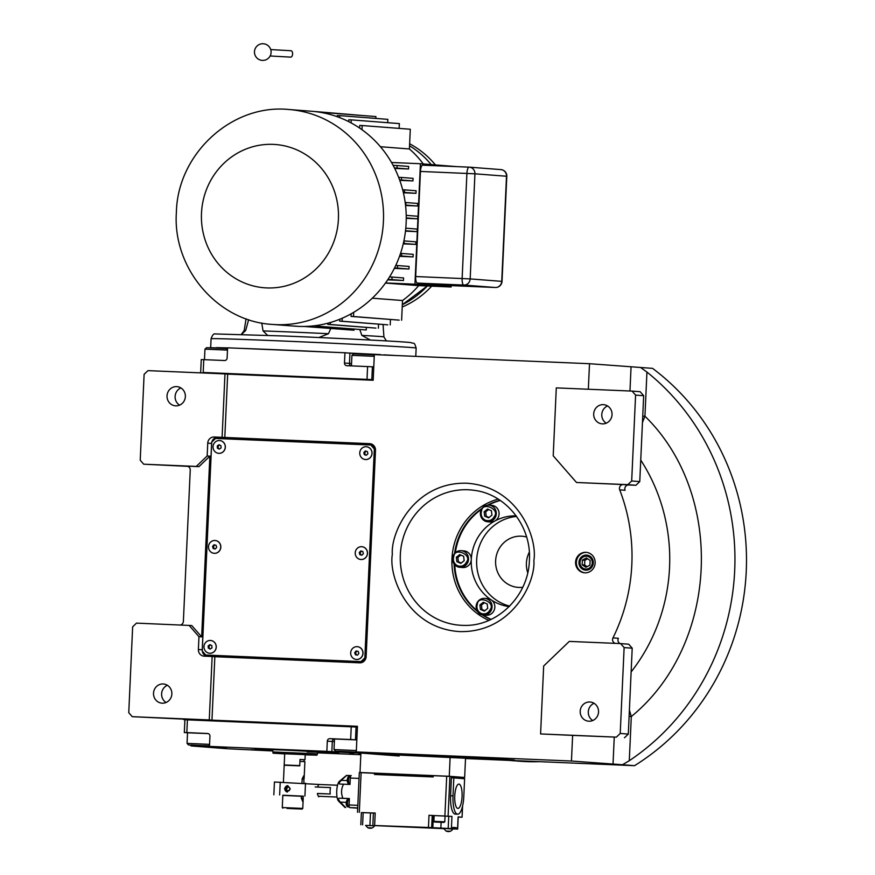 <?xml version="1.0" encoding="UTF-8"?>
<svg xmlns="http://www.w3.org/2000/svg" width="875" height="875" viewBox="0 0 875 875"><rect width="100%" height="100%" fill="white"/><g stroke="black" fill="none" stroke-linecap="round" stroke-linejoin="round"><path stroke-width="1.31" d="M516.6 516.436A45.544 43.433 -85.6 0 0 476.667 559.967A45.544 43.433 -85.6 0 0 509.677 606.091M186.998 466.134L198.975 466.627L209.858 456.17L201.655 636.891L191.756 625.548L136.5 623.12L132.65 626.817L128.756 712.688L132.245 716.68L209.267 719.939L212.144 656.502L204.203 656.162A6.42 6.114 -85.6 0 1 198.384 649.491L198.964 636.683L189.066 625.341M186.747 466.113A3.85 3.675 94.4 0 1 190.247 470.116L183.378 621.348A3.85 3.675 94.4 0 1 180.348 624.98M209.858 456.17L207.167 455.962L196.284 466.419L198.975 466.627M540.586 733.939L616.383 737.144L620.222 733.447L624.127 647.577L620.627 643.584L569.286 641.408L543.67 666.006L540.586 733.939L572.622 735.383L571.452 761.02L356.278 751.931L357.448 726.294L211.958 720.147L214.845 656.709L359.712 662.823A6.42 6.114 -85.6 0 0 366.122 656.677L375.495 450.33A6.42 6.114 -85.6 0 0 369.666 443.669L222.097 437.336L224.984 373.898L147.963 370.639L144.112 374.325L140.219 460.195L143.708 464.198L187.873 466.353M143.708 464.198L196.284 466.419M201.655 636.891L198.964 636.683M222.097 437.336L214.156 436.997A6.42 6.114 -85.6 0 0 207.747 443.144L207.167 455.962M202.256 650.738A6.42 6.114 94.4 0 1 202.234 649.797L211.597 443.45A6.42 6.114 94.4 0 1 211.706 442.509M176.63 386.619A9.625 9.177 94.4 0 1 185.358 396.78A9.625 9.177 94.4 0 1 175.459 405.825A9.625 9.177 94.4 0 1 167.037 395.686A9.625 9.177 94.4 0 1 176.63 386.619M179.572 405.147A9.625 9.177 94.4 0 1 180.906 387.931M224.798 437.544L227.675 374.106L224.984 373.898M227.675 374.106L373.166 380.253L374.325 354.616L589.498 363.705L588.339 389.244M589.498 363.705L652.564 368.364A237.366 226.363 94.4 0 1 634.528 765.68L465.522 758.538M211.958 720.147L209.267 719.939M132.245 716.68L183.772 719.141M166.075 702.494A9.625 9.177 94.4 0 1 167.398 685.278M163.133 683.966A9.625 9.177 94.4 0 1 171.85 694.116A9.625 9.177 94.4 0 1 161.952 703.172A9.625 9.177 94.4 0 1 153.53 693.022A9.625 9.177 94.4 0 1 163.133 683.966M206.817 656.272A6.42 6.114 94.4 0 1 202.3 651.109M211.816 442.039A6.42 6.114 94.4 0 1 218.006 437.292L370.355 443.734M585.834 552.322A10.259 9.789 -85.6 0 0 575.597 561.991A10.259 9.789 -85.6 0 0 584.905 572.819A10.259 9.789 -85.6 0 0 595.142 563.15A10.259 9.789 -85.6 0 0 585.834 552.322M615.267 643.355A3.85 3.675 94.4 0 1 612.981 637.886A177.056 168.853 -85.6 0 0 619.708 489.869A3.85 3.675 94.4 0 1 623.284 484.553L628.666 484.969A3.85 3.675 -85.6 0 0 625.089 490.284L619.708 489.869M576.505 482.486L627.845 484.652L631.684 480.966L635.589 395.095L632.1 391.092L556.292 387.887L553.208 455.82L576.505 482.486L623.284 484.553M640.5 367.434L646.942 372.061A237.366 226.363 94.4 0 1 629.289 760.714L622.464 764.739L634.528 765.68M462.623 757.4L514.238 760.047L462.634 757.28M455.241 756.153L481.906 757.553L455.241 756.153M356.278 751.931L385.23 754.163M622.464 764.739L571.452 761.02M214.845 656.709L212.144 656.502M584.959 572.83A10.259 9.789 94.4 0 1 576.373 561.881A10.259 9.789 94.4 0 1 586.545 552.377M572.622 735.383L616.383 737.144M620.627 643.584L628.709 644.208L632.209 648.2L628.305 734.081L624.466 737.767M612.981 637.886L618.373 638.302A3.85 3.675 -85.6 0 0 620.091 643.562M628.666 484.969L635.928 485.275L627.845 484.652M632.1 391.092L640.183 391.716L643.672 395.719L639.767 481.589L635.928 485.275M629.103 716.461L631.302 716.548C718.747 645.028 725.572 494.845 644.941 416.216L646.942 372.061M585.791 570.161A7.536 7.186 -85.6 0 0 593.316 563.062A7.536 7.186 -85.6 0 0 586.48 555.1A7.536 7.186 94.4 0 0 578.955 562.198A7.536 7.186 94.4 0 0 585.791 570.161M629.398 710.106L631.302 716.548L629.289 760.714M592.747 720.519A9.625 9.177 94.4 0 1 594.07 703.303M589.805 701.991A9.625 9.177 94.4 0 1 598.533 712.152A9.625 9.177 94.4 0 1 588.623 721.197A9.625 9.177 94.4 0 1 580.212 711.058A9.625 9.177 94.4 0 1 589.805 701.991M620.222 733.447L628.305 734.081M624.127 647.577L632.209 648.2M606.244 423.183A9.625 9.177 94.4 0 1 607.578 405.967M642.458 422.461L644.941 416.216L642.742 416.128M603.312 404.644A9.625 9.177 94.4 0 1 612.03 414.805A9.625 9.177 94.4 0 1 602.131 423.85A9.625 9.177 94.4 0 1 593.709 413.711A9.625 9.177 94.4 0 1 603.312 404.644M631.684 480.966L639.767 481.589M635.589 395.095L643.672 395.719M454.092 563.894A62.869 59.959 -85.6 0 0 477.619 611.559M482.103 614.786A62.869 59.959 -85.6 0 0 490.864 619.478M500.062 500.325A62.869 59.959 -85.6 0 0 487.463 505.192M482.092 508.386A62.869 59.959 -85.6 0 0 454.573 553.569M454.77 564.769A62.869 59.959 -85.6 0 0 477.072 610.63M482.956 614.961A62.869 59.959 -85.6 0 0 491.116 619.358M500.292 500.478A62.869 59.959 -85.6 0 0 488.327 505.137M481.502 509.283A62.869 59.959 -85.6 0 0 455.339 552.759M516.184 515.867A45.544 43.433 -85.6 0 0 471.286 559.552A45.544 43.433 -85.6 0 0 509.173 606.594M511.055 760.462A198.866 189.656 94.4 0 1 504.766 760.08M539.273 761.655A198.866 189.656 94.4 0 1 525.678 761.589A198.866 189.656 94.4 0 1 519.389 761.206L507.905 760.32M522.725 587.278A25.659 24.467 94.4 0 1 518.098 587.387A25.659 24.467 94.4 0 1 495.622 560.766A25.659 24.467 94.4 0 1 522.047 536.222A25.659 24.467 94.4 0 1 526.608 537.031M527.723 572.72A25.659 24.467 94.4 0 1 526.411 563.15A25.659 24.467 94.4 0 1 529.309 552.191M481.086 613.43C485.133 614.698 488.184 613.386 490.241 609.492C495.753 602.47 478.352 594.858 477.389 603.87C476.153 608.125 477.389 611.308 481.086 613.43M481.009 614.403A8.334 7.952 -85.6 0 0 491.444 609.908A8.334 7.952 -85.6 0 0 484.761 598.391A8.334 7.952 -85.6 0 0 481.009 614.403M484.761 598.391L487.539 598.598A8.334 7.952 94.4 0 1 494.211 610.127A8.334 7.952 -85.6 0 1 486.248 615.234L483.481 615.016M483.295 602.273L479.916 604.975L480.43 609.383L484.334 611.089L487.714 608.388L487.2 603.98L483.295 602.273M479.916 604.975L481.447 605.095L481.972 609.503L484.783 610.728M484.389 602.755L481.447 605.095M480.43 609.383L481.972 609.503M457.527 565.731C461.573 566.989 464.625 565.677 466.681 561.783C472.205 554.772 454.792 547.159 453.841 556.172C452.605 560.416 453.83 563.609 457.527 565.731M457.45 566.705A8.334 7.952 -85.6 0 0 467.884 562.209A8.334 7.952 -85.6 0 0 461.202 550.692A8.334 7.952 -85.6 0 0 457.45 566.705M461.202 550.692L463.98 550.9A8.334 7.952 94.4 0 1 470.662 562.417A8.334 7.952 -85.6 0 1 462.689 567.536L459.922 567.317M459.747 554.575L456.356 557.266L456.87 561.673L460.775 563.38L464.155 560.689L463.641 556.281L459.747 554.575M456.356 557.266L457.898 557.386L458.413 561.794L461.223 563.03M460.83 555.045L457.898 557.386M456.87 561.673L458.413 561.794M485.319 520.198C489.366 521.456 492.417 520.144 494.473 516.25C499.986 509.239 482.584 501.627 481.622 510.639C480.386 514.883 481.622 518.077 485.319 520.198M485.242 521.172A8.334 7.952 -85.6 0 0 495.677 516.677A8.334 7.952 -85.6 0 0 488.994 505.159A8.334 7.952 -85.6 0 0 485.242 521.172M488.994 505.159L491.772 505.367A8.334 7.952 94.4 0 1 498.455 516.884A8.334 7.952 -85.6 0 1 490.481 522.003L487.714 521.784M487.528 509.042L484.148 511.733L484.663 516.141L488.567 517.847L491.947 515.156L491.433 510.748L487.528 509.042M484.148 511.733L485.68 511.853L486.205 516.261L489.016 517.497M488.622 509.512L485.68 511.853M484.663 516.141L486.205 516.261M344.477 363.027A2.57 2.45 94.4 0 0 346.806 365.695L367.587 366.57L367.008 379.389L203.186 372.466L203.766 359.647L224.547 360.522A2.57 2.45 94.4 0 0 227.117 358.061L227.577 347.812L344.947 352.767L344.477 363.027L351.542 363.541M200.67 372.356L201.25 359.581L203.766 359.647M227.566 348.108L209.136 347.714M389.058 355.239L380.297 354.867M373.767 366.92L372.411 366.811L371.831 379.63M367.587 366.57L372.411 366.811M344.947 352.767L349.945 353.161L349.486 363.409A2.57 2.45 94.4 0 0 350.93 365.87M380.308 354.561L349.945 353.161M370.661 380.144L370.683 379.542L373.188 379.739M199.5 372.816L370.683 379.542M204.477 359.68L204.958 349.136L206.566 347.67L226.188 348.589M204.958 349.136L227.478 350.12M351.444 365.892L351.914 355.348L353.522 353.883L373.144 354.802M351.914 355.348L374.248 356.322M184.898 719.731L357.416 727.059L183.75 719.633L184.909 719.731L184.319 732.539L187.534 732.791M360.828 754.688L317.494 752.85M272.628 750.958L228.003 748.781L191.045 745.927L191.089 745.161M187.414 719.797L186.834 732.605L184.319 732.539M186.834 732.605L207.616 733.491A2.57 2.45 94.4 0 1 209.945 736.159L209.475 746.408L326.845 751.363L327.316 741.114A2.57 2.45 94.4 0 1 329.875 738.653L350.656 739.528L351.236 726.72M356.059 726.961L355.48 739.78L350.656 739.528M355.48 739.78L356.825 739.878M399.153 756.011L362.206 753.156L362.239 752.391M226.417 747.447L215.775 746.977L226.417 747.447M261.8 750.181L251.158 749.711L261.8 750.181M328.409 751.756L339.052 752.227L328.409 751.756M260.969 749.131L265.103 749.306L260.969 749.131M334.655 752.642L338.789 752.817L334.655 752.642M272.661 750.28L254.898 749.142L283.03 750.039L333.452 752.588L307.18 751.898M335.3 752.784L317.516 752.314M349.595 753.112L353.73 753.288L349.595 753.112M360.861 753.889L358.739 753.812L360.861 753.933M362.206 753.156L346.314 752.489L346.347 751.789M326.845 751.363L346.314 752.489M209.475 746.408L215.009 746.856L206.938 746.594L206.981 745.872M191.045 745.927L206.938 746.594M208.228 733.6L187.534 732.78M356.825 739.9L334.502 738.981M353.205 752.062L337.75 751.231L355.48 752.095L356.311 751.341M356.344 750.553L334.02 749.58L334.502 738.905M334.02 749.58L335.486 751.188L339.139 751.439M338.177 751.297L352.778 751.986L338.177 751.297M357.438 726.425L183.783 718.998L183.75 719.633M354.933 726.228L354.911 726.873M190.794 745.019L206.248 745.85L188.519 744.986L187.053 743.378L209.573 744.362M209.541 744.953L208.512 745.894L204.859 745.642M205.822 745.773L191.22 745.095L205.822 745.773M305.2 754.83L316.925 755.169L317.45 753.911L316.411 753.791L273.623 751.986M272.694 749.613L273 753.178L284.692 753.9M300.027 759.445L304.981 759.762L300.027 759.445L299.742 765.603L284.189 764.98L284.703 753.703L305.211 754.633L304.981 759.762M304.095 759.762L304.019 761.6M316.925 755.169L274.006 753.288M507.194 759.73L480.277 758.516L507.445 759.5M488.086 758.888L499.373 759.358L488.086 758.888M495.644 758.844L468.727 757.619L495.808 758.691M476.536 757.991L487.834 758.472L476.536 757.991M474.863 757.236L447.945 756.011L475.016 757.094M455.755 756.383L467.053 756.864L455.755 756.383M586.425 556.194A6.442 6.147 -85.6 0 0 579.994 562.373A6.442 6.147 -85.6 0 0 585.845 569.067A6.442 6.147 94.4 0 0 592.277 562.887A6.442 6.147 94.4 0 0 586.425 556.194M586.348 557.933L582.356 560.12L582.148 564.812L585.922 567.328L589.914 565.141L590.122 560.448L586.348 557.933M582.356 560.12L584.839 560.306L584.631 565.009L587.125 566.672M587.628 558.786L584.839 560.306M582.148 564.812L584.631 565.009M366.012 657.617L375.462 449.389M365.903 658.077L362.152 661.686L205.734 655.036L360.992 661.598L364.842 657.913L374.325 448.995L375.43 449.083M374.325 448.995L370.836 445.003L371.984 445.091L375.419 449.017M364.842 657.913L365.925 657.989M360.992 661.598L362.152 661.686M370.836 445.003L215.567 438.441L211.728 442.127L202.234 651.033L205.734 655.036M366.417 446.731A6.42 6.114 -85.6 0 1 366.483 446.742A6.42 6.114 -85.6 0 1 367.248 459.397A6.42 6.114 94.4 0 1 365.433 459.528M367.139 459.386A6.42 6.114 94.4 0 1 359.756 453.578A6.42 6.114 94.4 0 1 364.602 446.863A6.42 6.114 -85.6 0 1 371.973 452.67A6.42 6.114 -85.6 0 1 367.139 459.386M364.295 454.617L366.308 455.295L367.883 453.797L367.445 451.631L365.433 450.953L363.858 452.452L364.295 454.617L366.483 455.131M363.858 452.452L364.733 452.517L365.181 454.694M366.133 451.194L364.733 452.517M215.173 540.498A6.42 6.114 -85.6 0 1 215.228 540.509A6.42 6.114 -85.6 0 1 216.541 553.022A6.42 6.114 94.4 0 1 214.189 553.295M216.42 553.011A6.42 6.114 94.4 0 1 208.534 547.641A6.42 6.114 94.4 0 1 212.822 540.783A6.42 6.114 -85.6 0 1 220.708 546.153A6.42 6.114 -85.6 0 1 216.42 553.011M213.183 548.538L215.25 549.008L216.683 547.378L216.059 545.256L213.992 544.775L212.559 546.416L213.183 548.538L215.348 548.898M212.559 546.416L213.434 546.481L214.069 548.603M214.78 544.961L213.434 546.481M210.634 640.467A6.42 6.114 -85.6 0 1 210.689 640.478A6.42 6.114 -85.6 0 1 210.525 653.275A6.42 6.114 94.4 0 1 209.65 653.264M210.405 653.264A6.42 6.114 94.4 0 1 203.962 646.822A6.42 6.114 94.4 0 1 209.748 640.456A6.42 6.114 -85.6 0 1 216.202 646.898A6.42 6.114 -85.6 0 1 210.405 653.264M208.305 648.091L210.197 649.075L211.969 647.85L211.859 645.641L209.967 644.645L208.195 645.87L208.305 648.091L210.525 648.856M208.195 645.87L209.081 645.936L209.191 648.156M210.525 644.941L209.081 645.936M357.339 646.669A6.42 6.114 -85.6 0 1 357.394 646.68A6.42 6.114 -85.6 0 1 362.95 654.041A6.42 6.114 94.4 0 1 356.355 659.466M362.83 654.03A6.42 6.114 94.4 0 1 356.3 659.455A6.42 6.114 94.4 0 1 350.744 652.094A6.42 6.114 -85.6 0 1 357.284 646.669A6.42 6.114 -85.6 0 1 362.83 654.03M357.547 655.134L358.881 653.395L358.127 651.328L356.027 650.989L354.692 652.728L355.458 654.795L357.547 655.134M355.458 654.795L357.602 655.069M354.692 652.728L355.578 652.794L356.333 654.861M356.869 651.131L355.578 652.794M219.713 440.53A6.42 6.114 -85.6 0 1 219.767 440.541A6.42 6.114 -85.6 0 1 219.636 453.338A6.42 6.114 94.4 0 1 218.728 453.327M219.516 453.327A6.42 6.114 94.4 0 1 213.041 446.906A6.42 6.114 94.4 0 1 218.805 440.53A6.42 6.114 -85.6 0 1 225.28 446.95A6.42 6.114 -85.6 0 1 219.516 453.327M217.394 448.164L219.286 449.137L221.058 447.902L220.927 445.692L219.034 444.708L217.262 445.944L217.394 448.164L219.603 448.919M217.262 445.944L218.148 446.009L218.28 448.23M219.603 445.003L218.148 446.009M361.878 546.7A6.42 6.114 -85.6 0 1 361.933 546.711A6.42 6.114 -85.6 0 1 362.961 559.3A6.42 6.114 94.4 0 1 360.894 559.497M362.841 559.3A6.42 6.114 94.4 0 1 355.228 553.678A6.42 6.114 94.4 0 1 359.822 546.886A6.42 6.114 -85.6 0 1 367.423 552.508A6.42 6.114 -85.6 0 1 362.841 559.3M359.811 554.652L361.856 555.242L363.366 553.678L362.841 551.534L360.806 550.944L359.286 552.508L359.811 554.652L361.998 555.1M359.286 552.508L360.172 552.573L360.697 554.728M361.55 551.163L360.172 552.573M270.714 49.58L290.97 50.728A3.205 1.794 93 0 1 292.6 53.987A3.205 1.794 93 0 1 290.631 57.138L270.134 55.978M271.097 52.467A8.334 8.323 -95.4 0 1 262.402 60.408A8.334 8.323 -95.4 0 1 254.472 51.702A8.334 8.323 -95.4 0 1 263.156 43.75A8.334 8.323 -95.4 0 1 271.097 52.467M301.405 796.009L301.306 798.066L302.619 801.369L303.33 796.162L282.822 795.233L282.264 807.538L302.28 808.413M289.603 808.423L302.094 809.08L302.291 808.413L289.603 808.423M300.541 808.959A5.13 1.542 92.4 0 1 300.562 809.003L302.083 809.069M300.562 809.003L299.075 808.894L300.595 808.959M286.978 808.413L298.255 808.905L286.978 808.413M302.094 809.08L302.291 808.413M303.92 783.114L303.767 775.731L302.181 778.838L301.995 783.027M302.772 808.467L303.231 798.219L301.306 798.131M283.413 782.25L284.178 765.242L299.731 765.855L299.939 761.37L304.894 761.688L304.15 778.116M293.923 808.752L297.325 808.828M294.481 808.708L289.592 808.5L294.481 808.708M409.631 143.773A89.808 85.652 94.4 0 1 435.378 164.872M431.692 286.169A89.808 85.652 94.4 0 1 402.216 307.027M431.145 164.544A89.808 85.652 -85.6 0 0 409.544 145.808A89.808 85.652 94.4 0 1 431.145 164.544M402.325 304.697L427.328 285.983A89.808 85.652 94.4 0 1 402.325 304.697M330.619 328.923L328.464 333.703A69.945 0.7 -177.4 0 0 293.07 332.106A69.945 0.7 -177.4 0 0 263.069 330.936L261.734 323.028M248.642 319.681L245.678 330.477A69.945 0.7 -177.4 0 0 244.18 330.553L241.391 334.338M383.064 324.472L383.917 336.908A69.945 0.7 -177.4 0 0 361.834 335.387L359.789 329.558M241.609 334.338L245.678 330.477M263.069 330.936L267.575 335.311M318.916 337.531L328.464 333.703M361.834 335.387L370.42 340.047M396.287 355.545A102.648 1.028 -177.4 0 0 383.873 354.834M372.969 354.255A102.648 1.028 -177.4 0 0 347.255 352.953M333.616 352.297A102.648 1.028 -177.4 0 0 282.417 350A102.648 1.028 -177.4 0 0 238.908 348.294M227.577 347.922A102.648 1.028 -177.4 0 0 216.486 347.637M253.345 348.906A96.228 0.963 2.6 0 1 319.178 351.684M388.423 355.184A96.228 0.963 2.6 0 1 389.823 355.272M299.097 326.408L291.364 325.894M304.664 326.452L305.9 326.419A107.778 102.78 94.4 0 1 304.664 326.452A107.778 102.78 94.4 0 1 295.137 326.178L272.431 324.428A107.778 102.78 -85.6 0 0 383.425 221.309A107.778 102.78 -85.6 0 0 289.023 109.517C231.755 103.589 177.439 154 176.378 212.45C172.452 268.209 217.481 321.508 272.431 324.428M315.7 325.609L318.128 326.255L318.172 325.248A107.778 102.78 94.4 0 1 315.7 325.609A107.778 102.78 94.4 0 1 305.9 326.419M327.863 323.203L327.808 324.384L330.247 324.494L330.345 322.514A107.778 102.78 94.4 0 1 327.863 323.203A107.778 102.78 94.4 0 1 318.172 325.248M339.741 319.255L339.653 321.125L342.103 321.234L342.234 318.205A107.778 102.78 94.4 0 1 339.741 319.255A107.778 102.78 94.4 0 1 330.345 322.514M351.181 313.786L351.061 316.411L353.511 316.509L353.697 312.331A107.778 102.78 94.4 0 1 351.181 313.786A107.778 102.78 94.4 0 1 342.234 318.205M398.65 177.341A107.778 102.78 94.4 0 1 399.623 179.944L401.406 180.02L401.527 177.461L398.65 177.341A107.778 102.78 94.4 0 0 394.494 168L396.998 168.098L397.108 165.539L393.127 165.364A107.778 102.78 94.4 0 1 394.494 168M399.623 179.944A107.778 102.78 94.4 0 1 402.664 189.777A107.778 102.78 94.4 0 1 403.309 192.369L404.436 192.423L404.556 189.853L402.664 189.777M403.309 192.369A107.778 102.78 94.4 0 1 405.191 202.508A107.778 102.78 94.4 0 1 405.519 205.089L406.153 202.552L405.191 202.508M405.519 205.089A107.778 102.78 94.4 0 1 406.219 215.37A107.778 102.78 94.4 0 1 406.241 216.65L406.219 215.37M406.241 216.65A107.778 102.78 94.4 0 1 406.131 223.07A107.778 102.78 94.4 0 1 405.661 229.469A107.778 102.78 94.4 0 1 405.519 230.748L405.661 229.469M405.519 230.748A107.778 102.78 94.4 0 1 403.889 240.92A107.778 102.78 94.4 0 1 403.331 243.469L404.294 243.502L403.889 240.92M403.331 243.469A107.778 102.78 94.4 0 1 400.531 253.411A107.778 102.78 94.4 0 1 399.656 255.938L401.548 256.014L401.669 253.455L400.531 253.411M399.656 255.938A107.778 102.78 94.4 0 1 395.741 265.475A107.778 102.78 94.4 0 1 394.527 267.991L397.414 268.111L397.523 265.552L395.741 265.475M394.527 267.991A107.778 102.78 94.4 0 1 389.539 276.948A107.778 102.78 94.4 0 1 387.942 279.442L391.934 279.617L392.044 277.047L389.539 276.948M392.044 277.047L403.594 277.944L403.473 280.503L391.934 279.617M397.523 265.552L409.073 266.438L408.953 269.008L394.33 268.384M408.953 269.008L397.414 268.111M401.669 253.455L413.208 254.341L413.098 256.911L399.514 256.331M413.098 256.911L401.548 256.014M404.403 240.942L415.953 241.828L415.833 244.398L403.233 243.863M415.833 244.398L404.294 243.502M405.781 228.189L417.266 229.075L417.145 231.645L405.475 231.142M417.145 231.645L405.595 230.748M406.295 215.37L417.845 216.256L417.725 218.827L406.252 218.334M417.725 218.827L406.252 217.941M406.153 202.552L417.692 203.448L417.583 206.008L405.562 205.494M417.583 206.008L406.033 205.111M404.556 189.853L416.095 190.75L415.986 193.309L403.397 192.773M415.986 193.309L404.436 192.423M401.527 177.461L413.077 178.347L412.956 180.917L399.777 180.359M412.956 180.917L401.406 180.02M359.614 128.067A107.778 102.78 94.4 0 1 361.987 129.719L362.184 125.541L359.734 125.431L359.614 128.067A107.778 102.78 94.4 0 0 351.105 122.905L351.247 119.875L348.797 119.777L348.72 121.647A107.778 102.78 94.4 0 1 351.105 122.905M339.642 117.611L339.73 115.631L337.291 115.533L337.236 116.714A107.778 102.78 94.4 0 1 339.642 117.611A107.778 102.78 94.4 0 1 348.72 121.647M327.764 113.859L327.819 112.853L325.347 113.291A107.778 102.78 94.4 0 1 327.764 113.859A107.778 102.78 94.4 0 1 337.236 116.714M314.431 111.519A107.778 102.78 94.4 0 1 315.645 111.65L314.431 111.519A107.778 102.78 94.4 0 0 311.73 111.267L289.023 109.517M361.987 129.719A107.778 102.78 94.4 0 1 393.127 165.364M315.645 111.65A107.778 102.78 94.4 0 1 325.347 113.291M387.942 279.442A107.778 102.78 94.4 0 1 353.697 312.331M403.473 280.503L387.68 279.836M448.908 285.534A6.42 1.925 -87.6 0 1 448.897 285.534L417.309 283.095A6.42 1.925 -87.6 0 1 415.68 276.533L420.448 171.445A6.42 1.925 -87.6 0 1 422.647 165.178A6.42 1.925 -87.6 0 1 422.669 165.178L469.087 167.147A6.42 1.925 92.4 0 0 469.098 167.147A6.42 1.925 92.4 0 0 466.911 173.403L462.131 278.502A6.42 1.925 92.4 0 0 463.772 285.053A6.42 6.114 -85.6 0 0 470.17 278.906L415.68 276.533M420.448 171.445L474.939 173.808L506.505 176.247L501.736 281.345A6.42 6.114 94.4 0 1 495.327 287.492L448.875 285.523A6.42 1.925 -87.6 0 1 448.875 285.523L495.348 287.492A6.42 6.42 0 0 0 502.031 281.378L470.17 278.906L474.939 173.808A6.42 6.114 -85.6 0 0 469.12 167.147L422.647 165.178M451.183 285.622L451.117 286.989L418.305 285.6L385.459 283.062M451.117 286.989L414.947 284.2L420.416 163.723L456.586 166.611M385.536 282.953L414.947 284.2M391.53 162.498L420.416 163.723M397.108 165.539L408.658 166.425L408.537 168.995L394.691 168.405M408.537 168.995L396.998 168.098M380.428 146.727L409.402 148.969L410.288 129.248L362.184 125.541M399.142 128.395L399.361 123.594L351.247 119.875M387.691 122.697L387.844 119.35L339.73 115.631M375.845 118.42L375.922 116.561L327.819 112.853M363.748 115.62L315.656 111.573M305.889 326.506L354.003 330.214L304.216 326.463M354.003 330.214L354.058 329.12M318.128 326.255L366.231 329.973L315.678 326.156M366.231 329.973L366.352 327.359M330.247 324.494L375.911 328.103L327.808 324.384M378.361 328.202L378.547 324.133M342.103 321.234L387.767 324.844L339.653 321.125M390.217 324.942L390.458 319.452M353.511 316.509L399.175 320.13L351.061 316.411M401.625 320.228L402.511 300.519L372.323 298.189M418.698 285.622A94.948 90.541 94.4 0 1 402.511 300.519M409.402 148.969A94.948 90.541 94.4 0 1 423.281 163.942M303.319 796.348L282.811 795.397M317.702 787.03A5.906 1.772 -87.6 0 1 319.288 784.481L274.433 782.009L273.842 794.828M290.259 788.944L287.098 792.017L284.506 788.714L287.58 785.619L290.259 788.944M305.506 783.191L304.916 796.009M287.886 785.663A3.205 3.062 -85.6 0 0 287.405 792.028M287.077 790.891L289.188 790.683L290.084 788.67L288.881 786.855L286.759 787.062L285.863 789.075L287.077 790.891M285.863 789.075L287.755 790.825M286.759 787.062L287.536 787.117L286.628 789.13M288.958 786.975L287.536 787.117M457.592 814.209A17.959 5.403 92.4 0 0 457.647 814.209A17.959 5.403 92.4 0 0 463.794 796.677L464.614 778.739L453.841 777.908L453.02 795.845A17.959 5.403 92.4 0 0 457.592 814.209M453.841 777.908L451.391 777.798L450.581 795.747A17.959 5.403 92.4 0 0 455.153 814.1A17.959 5.403 92.4 0 0 455.208 814.1A17.959 5.403 92.4 0 0 455.262 814.111M451.402 828.603L428.444 827.477L429.002 815.292L451.959 816.43L451.402 828.603L452.747 828.712L443.877 828.417M378.405 773.752L386.105 774.08L386.072 774.955M389.922 775.119L389.955 774.375L386.105 774.08M428.444 827.477L374.609 825.519M361.484 812.602L375.2 813.028L374.653 825.202M462.591 805.93L462.077 817.217L458.227 817.064M374.609 825.595L443.866 828.658L446.042 831.053C448.875 832.169 451.139 831.523 452.834 829.106L443.887 828.341M357.7 808.194L349.727 807.581A2.57 0.777 -87.6 0 1 349.07 804.956L349.366 798.547L342.934 798.273C340.933 793.483 341.141 788.78 343.569 784.175L350 784.448L350.295 778.039A2.57 0.777 -87.6 0 1 351.17 775.534A2.57 0.777 -87.6 0 1 351.181 775.534L351.17 775.534M345.647 807.548L340.309 802.113C338.286 799.717 337.958 798.405 339.325 798.175L342.934 798.273M343.569 784.175L339.959 784.077C338.625 783.792 339.073 782.534 341.294 780.325L346.675 775.414L350.995 775.6M458.227 816.911L457.68 829.095L452.845 828.909M457.68 829.095L452.856 828.833M360.817 824.764L361.364 812.591L373.406 813.072M364.109 812.623L370.748 812.908L364.109 812.623M373.527 812.984L375.2 813.028M359.439 772.581L378.416 773.489L378.361 774.638M444.894 815.97L446.698 776.234L433.245 775.666L433.191 776.945L374.5 774.473L374.566 773.194M463.706 778.662L463.881 777.481L452.977 776.902M462.077 817.217L462.448 806.542M457.559 829.073L458.117 816.9L461.956 817.195M345.002 807.472L338.592 801.106A10.259 3.084 -87.6 0 1 336.733 791.12A10.259 3.084 -87.6 0 1 339.423 781.331L346.456 775.436M452.747 828.712L452.802 827.422L456.269 827.695L456.214 828.975M446.698 776.234L452.988 776.639L452.933 777.864M460.688 777.23L460.633 778.433M445.047 816.112L451.959 816.43M429.002 815.292L434.153 815.598M452.834 829.106L452.911 827.509L456.269 827.695M454.748 795.977A12.184 3.664 -87.6 0 1 458.927 784.087A12.184 3.664 -87.6 0 1 462.066 796.545A12.184 3.664 -87.6 0 1 457.898 808.445A12.184 3.664 -87.6 0 1 454.748 795.977M434.722 822.03L443.898 822.412L434.503 821.997L433.891 821.33L434.153 815.566L443.866 815.97M337.05 797.038L318.784 796.272A5.906 1.772 -87.6 0 1 317.406 793.461L330.247 794.008A5.906 1.772 -87.6 0 1 330.105 790.781A5.906 1.772 -87.6 0 1 330.531 787.598L315.142 786.975M330.52 787.631L327.95 787.489M327.666 793.898L317.417 793.559M445.047 816.058L444.784 821.822L434.142 821.363M444.784 821.822L443.898 822.412M441.492 822.336L436.483 822.095L441.492 822.303M462.7 777.383L464.658 777.47L465.533 758.242L367.467 753.561M360.894 753.288L360.019 772.505L361.856 772.647M450.133 757.061L449.269 776.278L360.019 772.505M464.658 777.47L449.269 776.278M388.117 774.233L433.223 776.136M433.245 775.808L398.628 774.397L433.234 775.928M445.145 756.394L385.219 754.316L445.145 756.394L460.523 757.859M202.234 649.797L198.384 649.491M211.597 443.45L207.747 443.144M218.006 437.292L214.156 436.997M533.881 560.394C535.741 582.214 512.17 632.8 459.736 631.597C407.4 628.37 388.511 575.991 392.339 554.411C390.48 532.591 414.05 482.005 466.473 483.208C518.82 486.434 537.709 538.814 533.881 560.394M464.395 625.395L464.395 625.395A67.856 64.717 94.4 0 1 400.334 554.816A67.856 64.717 94.4 0 1 474.808 490.416L474.808 490.416C506.417 494.506 531.617 526.52 529.397 560.252C528.598 595.689 497.788 626.336 464.395 625.395M614.239 737.33L613.025 764.225M631.127 671.956A177.056 168.853 -85.6 0 0 640.752 460.097M629.967 391.005L631.061 366.92M488.83 620.386A64.236 61.261 94.4 0 1 451.959 558.688A64.236 61.261 94.4 0 1 498.192 499.111M331.844 751.756L332.314 741.497L327.316 741.114M334.491 739.014L329.875 738.653M334.491 739.058A2.57 2.45 -85.6 0 0 332.314 741.497L334.381 741.628M304.106 778.991L302.181 778.903M284.561 336.011A97.508 0.973 2.6 0 1 284.594 336.011C338.034 338.275 400.509 341.414 410.736 342.552C414.083 344.094 414.061 341.261 416.15 348.053L415.767 356.366M284.572 336.011L215.184 333.933C213.762 333.462 212.395 335.059 211.072 338.745A102.648 1.028 2.6 0 1 282.822 341.02A102.648 1.028 2.6 0 1 416.15 348.053M338.417 219.034A71.848 68.523 -85.6 0 0 273.208 144.375A71.848 68.523 -85.6 0 0 201.491 213.248A71.848 68.523 -85.6 0 0 266.689 287.919A71.848 68.523 -85.6 0 0 338.417 219.034M417.309 283.095L463.772 285.053L495.327 287.492A6.42 1.925 92.4 0 0 495.348 287.492M500.686 169.575A6.42 6.114 94.4 0 1 506.505 176.247L506.8 176.28A6.42 6.42 0 0 0 500.883 169.597L469.328 167.158A6.42 6.42 0 0 0 469.098 167.147M280.241 782.13L279.65 794.948M446.108 831.053L450.417 831.239L446.108 831.053M349.552 783.836A3.85 1.159 -87.6 0 1 348.556 780.128A3.85 1.159 -87.6 0 1 348.567 779.898A3.85 1.159 -87.6 0 1 349.88 776.147C348.655 775.589 347.769 776.825 347.222 779.855L347.211 780.008C347.298 782.688 348.086 783.956 349.552 783.836L350.033 783.858M348.512 806.903A3.85 1.159 -87.6 0 1 347.506 803.195A3.85 1.159 -87.6 0 1 347.517 802.977A3.85 1.159 -87.6 0 1 348.83 799.214C347.605 798.667 346.719 799.903 346.172 802.933L346.161 803.075C346.248 805.755 347.036 807.034 348.512 806.903L349.256 806.936M374.598 825.803L365.619 825.398L367.795 827.75C370.628 828.866 372.903 828.22 374.598 825.803L374.609 825.442M367.872 827.75L372.17 827.936L367.872 827.75M349.07 804.956L357.831 805.328M349.727 807.581L357.711 807.92M350.295 778.039L359.056 778.411M362.611 824.83L363.158 812.645M359.308 812.35L361.113 772.625M340.309 802.113L346.216 802.364M341.294 780.325L347.211 780.577M339.325 798.175L349.355 798.602M448.109 816.134L449.914 776.398M448.744 816.266L448.186 828.439M440.847 828.133L441.109 822.347M432.819 827.728L433.366 815.544M431.659 827.63L432.217 815.456M369.939 825.136L370.497 812.962M450.581 795.747L453.02 795.845M226.559 348.578L227.5 349.606M373.516 354.791L374.281 355.622M187.534 732.692L187.053 743.378M317.45 753.911L317.548 751.647M282.877 808.205L282.264 807.538M246.072 318.795L244.18 330.553M386.356 340.911L383.917 336.908M211.072 338.745L210.678 347.397M502.031 281.378L506.8 176.28M318.708 796.862L318.73 796.261M457.647 814.209L455.208 814.1M359.319 772.559L357.514 812.295M463.881 777.481L463.827 778.673M372.859 825.147L373.406 812.962M349.88 776.147L350.623 776.18M319.288 784.481L337.542 785.247M439.906 755.464L439.873 756.175M405.672 754.02L405.639 754.731M412.081 754.283L412.048 754.994"/></g></svg>
